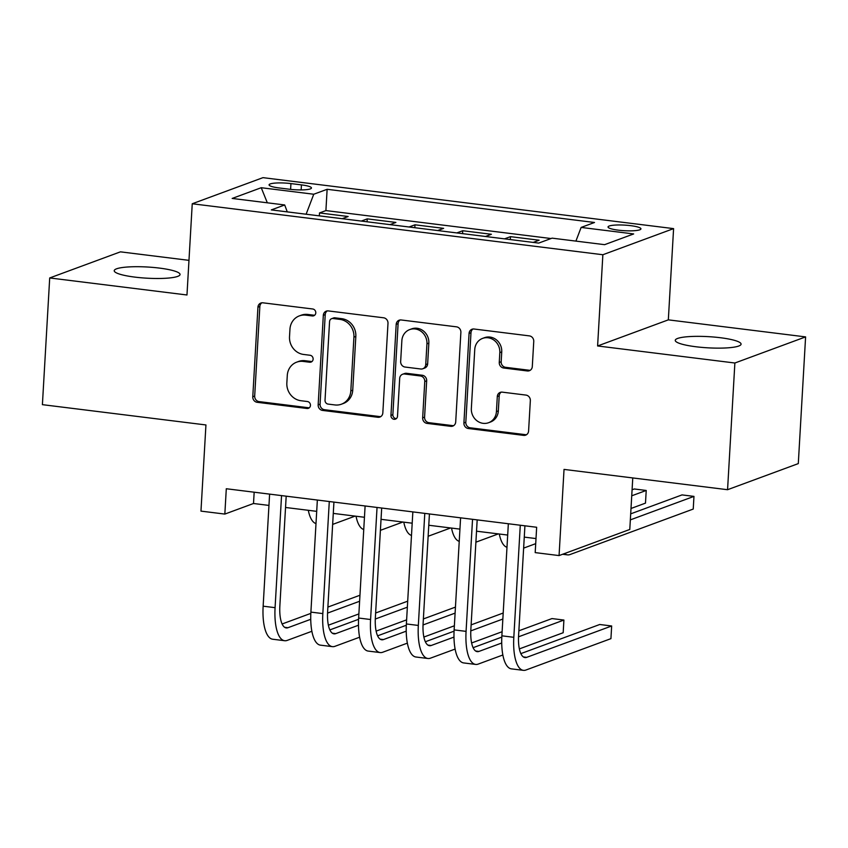 <?xml version="1.0" encoding="UTF-8"?>
<svg xmlns="http://www.w3.org/2000/svg" width="848" height="848" viewBox="0 0 848 848"><rect width="100%" height="100%" fill="white"/><g stroke="black" fill="none" stroke-linecap="round" stroke-linejoin="round"><path stroke-width="1.27" d="M315.785 312.88A3.54 3.254 -110.3 0 0 312.711 308.99L262.912 302.81A5.056 4.643 -110.3 0 0 257.94 307.199L252.778 396.747A5.056 4.643 -110.3 0 0 257.177 402.302L306.976 408.482A3.54 3.254 -110.3 0 0 310.453 405.408A3.54 3.254 -110.3 0 0 307.368 401.517L300.934 400.722A16.176 14.861 -110.3 0 1 286.847 382.936L287.281 375.473A16.176 14.861 -110.3 0 1 296.673 362.16A16.176 14.861 -110.3 0 1 303.192 361.418L309.637 362.223A3.54 3.254 -110.3 0 0 313.124 359.139A3.54 3.254 -110.3 0 0 310.039 355.259L303.595 354.453A16.176 14.861 -110.3 0 1 289.518 336.677L289.952 329.215A16.176 14.861 -110.3 0 1 299.344 315.891A16.176 14.861 -110.3 0 1 305.863 315.149L312.308 315.954A3.54 3.254 -110.3 0 0 315.785 312.88M720.397 337.727A32.966 5.597 3.3 0 0 675.252 340.345A32.966 5.597 3.3 0 0 695.932 346.758A32.966 5.597 3.3 0 0 741.078 344.14A32.966 5.597 3.3 0 0 720.397 337.727M159.371 268.085A32.966 5.597 3.3 0 0 114.226 270.703A32.966 5.597 3.3 0 0 134.906 277.116A32.966 5.597 3.3 0 0 180.052 274.498A32.966 5.597 3.3 0 0 159.371 268.085M630.615 225.653A16.483 2.798 3.3 0 0 608.037 226.957A16.483 2.798 3.3 0 0 618.383 230.168A16.483 2.798 3.3 0 0 640.95 228.854A16.483 2.798 3.3 0 0 630.615 225.653M527.329 370.958A5.056 4.643 -110.3 0 0 532.3 366.559L533.752 341.437A5.056 4.643 -110.3 0 0 529.353 335.882L474.043 329.013A5.056 4.643 -110.3 0 0 469.071 333.412L463.909 422.961A5.056 4.643 -110.3 0 0 468.308 428.516L523.608 435.374A5.056 4.643 -110.3 0 0 528.59 430.985L530.339 400.638A5.056 4.643 -110.3 0 0 525.94 395.083L502.27 392.147A5.056 4.643 -110.3 0 0 497.299 396.535L496.43 411.587A13.526 12.423 -110.3 0 1 488.575 422.717A13.526 12.423 -110.3 0 1 471.35 408.471L474.753 349.524A13.526 12.423 -110.3 0 1 482.607 338.384A13.526 12.423 -110.3 0 1 499.822 352.63L499.26 362.456A5.056 4.643 -110.3 0 0 503.659 368.011L527.329 370.958L529.237 370.247A5.056 4.643 -110.3 0 0 530.276 370.258M188.977 260.347L120.437 251.845L49.703 277.953L42.4 404.655L205.937 424.954L200.965 511.121L224.837 514.079L226.299 488.745L536.657 527.265L535.194 552.61L559.065 555.578L629.788 529.459L632.767 477.943M734.877 363.008L805.6 336.9L668.33 319.855L597.607 345.963L734.877 363.008L727.563 489.709L564.037 469.41L559.065 555.578M597.607 345.963L602.864 254.739L192.242 203.764L262.965 177.656L673.588 228.621L602.864 254.739M49.703 277.953L186.973 294.987L192.242 203.764M387.992 323.342A5.056 4.643 -110.3 0 0 383.593 317.788L328.293 310.919A5.056 4.643 -110.3 0 0 323.321 315.318L318.159 404.867A5.056 4.643 -110.3 0 0 322.558 410.421L377.858 417.28A5.056 4.643 -110.3 0 0 382.83 412.891L387.992 323.342M401.168 319.972L456.468 326.83A5.056 4.643 -110.3 0 1 460.877 332.395L455.705 421.944A5.056 4.643 -110.3 0 1 450.733 426.332L427.063 423.396A5.056 4.643 -110.3 0 1 422.664 417.841L424.763 381.515A5.056 4.643 -110.3 0 0 420.364 375.961L404.666 374.01A5.056 4.643 -110.3 0 0 399.684 378.409L397.511 416.22A3.54 3.254 -110.3 0 1 395.454 419.135A3.54 3.254 -110.3 0 1 390.949 415.403L396.196 324.36A5.056 4.643 -110.3 0 1 401.168 319.972M805.6 336.9L798.297 463.602L727.563 489.709M533.18 242.411L539.137 240.207L510.485 236.656L510.316 239.571M485.438 236.486L491.384 234.281L462.743 230.73L462.573 233.645M437.685 230.55L443.642 228.356L414.99 224.805L414.82 227.72M389.942 224.625L395.899 222.43L367.248 218.869L361.29 221.074M367.078 221.784L367.248 218.869M279.087 187.949L289.592 189.252A15.974 2.714 3.3 0 0 311.46 187.991A15.974 2.714 3.3 0 0 301.443 184.885L290.938 183.581A15.974 2.714 3.3 0 0 269.07 184.843A15.974 2.714 3.3 0 0 279.087 187.949M575.909 241.108L581.134 227.423L594.512 222.483L327.127 189.295L313.749 194.234L306.117 214.226M581.134 227.423L633.657 233.942L604.603 244.669L552.08 238.15L538.692 243.09L271.318 209.901L284.695 204.962L232.172 198.443L261.226 187.715L313.749 194.234M409.043 226.999L414.99 224.805M456.786 232.924L462.743 230.73M504.539 238.85L510.485 236.656M551.052 238.532L325.908 210.58L319.495 212.943L348.146 216.505L342.2 218.699M668.33 319.855L673.588 228.621M224.837 514.079L253.51 503.5L268.954 505.419M285.543 507.475L316.707 511.344M333.285 513.4L364.449 517.269M381.028 519.326L412.202 523.195M428.781 525.251L459.945 529.12M476.523 531.187L507.687 535.056M524.276 537.113L536 538.565M254.167 492.2L253.51 503.5M319.336 215.858L319.495 212.943M325.908 210.58L327.127 189.295M287.26 211.883L284.695 204.962M267.321 202.799L261.226 187.715M314.629 315.265A3.54 3.254 -110.3 0 1 314.216 315.244L307.771 314.449A16.176 14.861 -110.3 0 0 301.252 315.191L299.344 315.891M296.673 362.16L298.581 361.449A16.176 14.861 -110.3 0 1 305.11 360.718L311.555 361.513A3.54 3.254 -110.3 0 0 311.958 361.534M261.873 302.8A5.056 4.643 -110.3 0 0 259.848 306.488L254.686 396.037A5.056 4.643 -110.3 0 0 259.085 401.602L308.884 407.782A3.54 3.254 -110.3 0 0 309.297 407.803M327.254 310.919A5.056 4.643 -110.3 0 0 325.229 314.608L320.067 404.157A5.056 4.643 -110.3 0 0 324.466 409.711L379.766 416.58A5.056 4.643 -110.3 0 0 380.805 416.58M333.041 318.53A3.54 3.254 -110.3 0 0 329.565 321.604L325.028 400.203A3.54 3.254 -110.3 0 0 328.112 404.093L334.907 404.941A16.176 14.861 -110.3 0 0 341.426 404.199A16.176 14.861 -110.3 0 0 350.818 390.886L353.923 337.154A16.176 14.861 -110.3 0 0 339.836 319.367L333.041 318.53L334.96 317.82A3.54 3.254 -110.3 0 0 333.529 317.979L331.621 318.689M341.426 404.199L343.345 403.489A16.176 14.861 -110.3 0 0 352.736 390.175L350.818 390.886M334.96 317.82L341.755 318.668A16.176 14.861 -110.3 0 1 355.831 336.444L352.736 390.175M402.62 374.244L404.538 373.544A5.056 4.643 -110.3 0 1 406.574 373.311L422.272 375.261A5.056 4.643 -110.3 0 1 426.671 380.816L424.583 417.131A5.056 4.643 -110.3 0 0 428.982 422.686L452.652 425.622A5.056 4.643 -110.3 0 0 453.691 425.632M400.129 319.961A5.056 4.643 -110.3 0 0 398.104 323.66L392.857 414.693A3.54 3.254 -110.3 0 0 396.345 418.605M426.936 343.832A13.526 12.423 -110.3 0 0 409.711 329.586A13.526 12.423 -110.3 0 0 401.857 340.726L400.659 361.492A5.056 4.643 -110.3 0 0 405.068 367.046L420.767 368.997A5.056 4.643 -110.3 0 0 425.738 364.608L426.936 343.832L428.844 343.133A13.526 12.423 -110.3 0 0 411.63 328.886L409.711 329.586M422.802 368.763L424.71 368.064A5.056 4.643 -110.3 0 0 427.646 363.898L425.738 364.608M428.844 343.133L427.646 363.898M482.607 338.384L484.515 337.684A13.526 12.423 -110.3 0 1 501.74 351.931L501.168 361.757A5.056 4.643 -110.3 0 0 505.567 367.311L529.237 370.247M488.575 422.717L490.483 422.018A13.526 12.423 -110.3 0 0 498.338 410.877L496.43 411.587M501.232 392.136A5.056 4.643 -110.3 0 0 499.207 395.836L498.338 410.877M473.004 329.013A5.056 4.643 -110.3 0 0 470.99 332.702L465.817 422.251A5.056 4.643 -110.3 0 0 470.227 427.805L525.527 434.674A5.056 4.643 -110.3 0 0 526.566 434.674M355.121 516.114L332.649 524.403M315.997 523.587A38.637 13.801 -82.9 0 1 308.29 510.295M311.884 631.283L287.228 640.388A38.637 13.801 -82.9 0 1 284.663 640.717L272.727 639.233A38.637 13.801 -82.9 0 1 263.145 606.182L269.611 494.119M284.663 640.717A38.637 13.801 -82.9 0 1 275.081 607.666L281.547 495.603M286.189 496.175L279.861 605.896A25.758 9.201 97.1 0 0 286.242 627.933A25.758 9.201 97.1 0 0 287.96 627.711L310.739 619.305M327.551 613.093L359.605 601.264M282.119 623.98L310.824 613.38M327.879 607.083L359.955 595.243M358.874 613.931L328.388 625.188M402.864 522.039L380.402 530.339M363.75 529.512A38.637 13.801 -82.9 0 1 356.033 516.231M450.617 527.965L428.145 536.265M411.492 535.438A38.637 13.801 -82.9 0 1 403.786 522.156M498.359 533.89L475.887 542.19M459.234 541.363A38.637 13.801 -82.9 0 1 451.528 528.081M631.728 495.804L646.218 490.462L634.283 488.978L632.078 489.794M646.218 490.462L645.487 503.129L631.007 508.482M535.713 543.663L523.64 548.115M506.987 547.289A38.637 13.801 -82.9 0 1 499.281 534.007M359.626 637.208L334.971 646.314A38.637 13.801 -82.9 0 1 332.405 646.642L320.47 645.158A38.637 13.801 -82.9 0 1 310.898 612.108L317.353 500.044M332.405 646.642A38.637 13.801 -82.9 0 1 322.834 613.592L329.289 501.528M333.932 502.101L327.614 611.821A25.758 9.201 97.1 0 0 333.995 633.859A25.758 9.201 97.1 0 0 335.702 633.636L358.481 625.23M375.293 619.029L407.358 607.189M329.872 629.905L358.577 619.305M375.632 613.009L407.697 601.168M406.627 619.856L376.13 631.113M407.369 643.134L382.724 652.239A38.637 13.801 -82.9 0 1 380.158 652.568L368.223 651.084A38.637 13.801 -82.9 0 1 358.64 618.033L365.106 505.97M380.158 652.568A38.637 13.801 -82.9 0 1 370.576 619.517L377.042 507.454M381.685 508.026L375.357 617.757A25.758 9.201 97.1 0 0 381.738 639.784A25.758 9.201 97.1 0 0 383.455 639.572L406.234 631.156M423.046 624.955L455.1 613.115M377.614 635.83L406.319 625.241M423.375 618.945L455.45 607.104M454.369 625.792L423.873 637.049M455.122 649.07L430.466 658.165A38.637 13.801 -82.9 0 1 427.901 658.493L415.965 657.009A38.637 13.801 -82.9 0 1 406.383 623.958L412.849 511.895M427.901 658.493A38.637 13.801 -82.9 0 1 418.329 625.442L424.784 513.379M429.427 513.962L423.099 623.683A25.758 9.201 97.1 0 0 429.491 645.71A25.758 9.201 97.1 0 0 431.197 645.498L453.977 637.081M470.788 630.88L502.853 619.04M425.367 641.756L454.072 631.166M471.128 624.87L503.193 613.03M502.122 631.718L471.626 642.975M502.864 654.995L478.219 664.09A38.637 13.801 -82.9 0 1 475.643 664.419L463.708 662.935A38.637 13.801 -82.9 0 1 454.136 629.894L460.591 517.831M475.643 664.419A38.637 13.801 -82.9 0 1 466.071 631.368L472.537 519.305M477.18 519.888L470.852 629.608A25.758 9.201 97.1 0 0 477.233 651.646A25.758 9.201 97.1 0 0 478.95 651.423L501.73 643.007M518.531 636.806L563.909 620.058L551.974 618.574L518.87 630.795M473.11 647.692L501.815 637.092M563.909 620.058L563.178 632.725L519.368 648.9M630.35 519.877L693.961 496.387L682.025 494.903L630.689 513.856M693.961 496.387L693.24 509.054L570.036 554.539A38.637 13.801 -82.9 0 1 567.471 554.868A38.637 13.801 -82.9 0 1 564.556 553.543M524.923 525.813L518.594 635.534A25.758 9.201 97.1 0 0 524.986 657.571A25.758 9.201 97.1 0 0 526.693 657.348L611.662 625.983L610.931 638.65L525.961 670.015A38.637 13.801 -82.9 0 1 523.396 670.344L511.461 668.871A38.637 13.801 -82.9 0 1 501.878 635.82L508.344 523.757M523.396 670.344A38.637 13.801 -82.9 0 1 513.814 637.304L520.28 525.241M611.662 625.983L599.727 624.499L520.863 653.617M290.61 189.38L290.938 183.581M301.157 189.92L301.443 184.885M307.771 314.449L305.863 315.149M311.555 361.513L309.637 362.223M305.11 360.718L303.192 361.418M308.884 407.782L306.976 408.482M259.085 401.602L257.177 402.302M254.686 396.037L252.778 396.747M259.848 306.488L257.94 307.199M314.216 315.244L312.308 315.954M379.766 416.58L377.858 417.28M324.466 409.711L322.558 410.421M320.067 404.157L318.159 404.867M325.229 314.608L323.321 315.318M355.831 336.444L353.923 337.154M341.755 318.668L339.836 319.367M452.652 425.622L450.733 426.332M428.982 422.686L427.063 423.396M424.583 417.131L422.664 417.841M426.671 380.816L424.763 381.515M422.272 375.261L420.364 375.961M406.574 373.311L404.666 374.01M392.857 414.693L390.949 415.403M398.104 323.66L396.196 324.36M505.567 367.311L503.659 368.011M501.168 361.757L499.26 362.456M501.74 351.931L499.822 352.63M499.207 395.836L497.299 396.535M525.527 434.674L523.608 435.374M470.227 427.805L468.308 428.516M465.817 422.251L463.909 422.961M470.99 332.702L469.071 333.412M263.145 606.182L275.081 607.666M284.642 627.297L287.96 627.711M310.898 612.108L322.834 613.592M332.384 633.223L335.702 633.636M358.64 618.033L370.576 619.517M380.137 639.159L383.455 639.572M406.383 623.958L418.329 625.442M427.88 645.084L431.197 645.498M454.136 629.894L466.071 631.368M475.633 651.01L478.95 651.423M501.878 635.82L513.814 637.304M523.375 656.935L526.693 657.348M562.606 554.263L567.471 554.868"/></g></svg>
